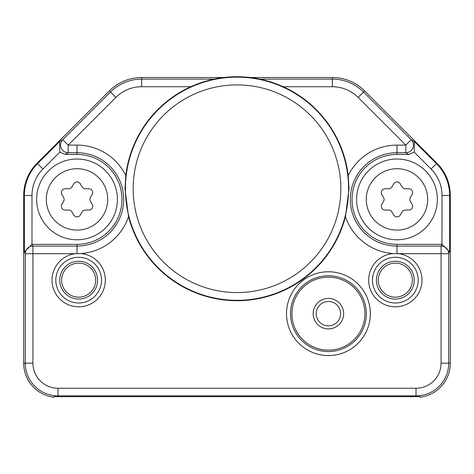<?xml version="1.0" encoding="UTF-8"?>
<svg xmlns="http://www.w3.org/2000/svg" width="474" height="474" viewBox="0 0 474 474"><rect width="100%" height="100%" fill="white"/><g stroke="black" fill="none" stroke-linecap="round" stroke-linejoin="round"><path stroke-width="0.71" d="M50.457 396.625L50.457 396.625A34.282 34.282 0 0 1 23.7 363.179L23.7 195.478L23.7 363.179A34.282 34.282 0 0 0 54.172 397.248L54.172 396.46L55.695 396.584A33.482 33.482 0 0 0 57.982 396.667L416.018 396.667A33.482 33.482 0 0 0 418.305 396.584L419.828 396.46L419.828 397.248A34.282 34.282 0 0 0 450.3 363.179L450.3 195.478A45.705 45.705 0 0 0 436.915 163.157L364.654 90.901A45.705 45.705 0 0 0 332.333 77.511L250.041 77.511L332.333 77.511A45.705 45.705 0 0 1 364.654 90.901L436.915 163.157A45.705 45.705 0 0 1 450.3 195.478L450.3 363.179A34.282 34.282 0 0 1 423.543 396.625L423.543 396.625M37.085 163.157A45.705 45.705 0 0 0 23.7 195.478A45.705 45.705 0 0 1 37.085 163.157L109.346 90.901L37.085 163.157L37.559 163.625A45.042 45.042 0 0 0 24.364 195.478L24.364 251.83L31.983 244.341L77.025 244.341A44.947 44.947 0 0 0 121.972 199.4A44.947 44.947 0 0 0 77.025 154.453L65.216 154.453L59.783 152.178L59.605 141.578L62.781 139.717A7.62 7.614 59.6 0 0 68.167 152.723L77.025 152.723L77.025 145.103A54.291 54.291 0 0 1 125.8 175.546A111.983 111.983 0 0 1 190.797 86.724L141.667 86.724A36.492 36.492 0 0 0 115.857 97.413L68.167 145.103L68.167 152.723L65.216 154.453M141.667 77.511A45.705 45.705 0 0 0 109.346 90.901A45.705 45.705 0 0 1 141.667 77.511L223.959 77.511L141.667 77.511L141.667 79.111L214.141 79.111M55.037 396.537L54.172 396.46M328.417 301.476A12.188 12.188 0 0 0 316.223 313.664A12.188 12.188 0 0 0 328.417 325.851A12.188 12.188 0 0 0 340.605 313.664A12.188 12.188 0 0 0 328.417 301.476M364.909 313.664A36.492 36.492 0 0 0 328.417 277.172A36.492 36.492 0 0 0 291.925 313.664A36.492 36.492 0 0 0 328.417 350.156A36.492 36.492 0 0 0 364.909 313.664M290.526 313.664A37.89 37.89 0 0 1 328.417 275.773A37.89 37.89 0 0 1 366.301 313.664A37.89 37.89 0 0 1 328.417 351.554A37.89 37.89 0 0 1 290.526 313.664M286.515 313.664A41.896 41.896 0 0 1 328.417 271.768A41.896 41.896 0 0 1 370.312 313.664A41.896 41.896 0 0 1 328.417 355.565A41.896 41.896 0 0 1 286.515 313.664M125.794 175.546L124.982 188.735L128.531 216.565A111.983 111.983 0 0 0 345.469 216.565L349.018 188.735L348.206 175.546A111.983 111.983 0 0 0 190.797 86.724M128.531 216.565A54.291 54.291 0 0 1 80.776 253.56A26.663 26.663 0 0 1 105.305 281.201A26.663 26.663 0 0 1 78.666 306.808A26.663 26.663 0 0 1 52.057 281.805A26.663 26.663 0 0 1 75.354 253.691L80.74 253.566M393.254 253.566L398.646 253.691A26.663 26.663 0 0 1 421.943 281.805A26.663 26.663 0 0 1 395.334 306.808A26.663 26.663 0 0 1 368.695 281.212A26.663 26.663 0 0 1 393.213 253.566A54.291 54.291 0 0 1 345.469 216.565M348.2 175.546A54.291 54.291 0 0 1 396.975 145.103L405.833 145.103L411.219 139.717L414.394 141.578L414.217 152.178L408.784 154.453L396.975 154.453A44.947 44.947 0 0 0 352.028 199.4A44.947 44.947 0 0 0 396.975 244.341L396.987 253.537M283.203 86.724L332.333 86.724A36.492 36.492 0 0 1 358.143 97.413L405.833 145.103L405.833 152.723L408.784 154.453M358.143 97.413L363.528 92.027L411.219 139.717A7.62 7.614 120.4 0 1 405.833 152.723L396.975 152.723A46.677 46.677 0 0 0 350.298 199.4A46.677 46.677 0 0 0 396.981 246.071L441.087 246.071A7.62 7.614 -153.4 0 1 448.706 253.691L441.087 253.691L441.087 246.071L441.952 244.341L396.975 244.341M348.586 188.735A111.586 111.586 0 0 0 237 77.149A111.586 111.586 0 0 0 125.414 188.735A111.586 111.586 0 0 0 237 300.315A111.586 111.586 0 0 0 348.586 188.735M78.666 261.239A18.907 18.907 0 0 1 97.573 280.146A18.907 18.907 0 0 1 78.666 299.058A18.907 18.907 0 0 1 59.754 280.146A18.907 18.907 0 0 1 78.666 261.239M78.666 263.117A17.028 17.028 0 0 0 61.638 280.146A17.028 17.028 0 0 0 78.666 297.174A17.028 17.028 0 0 0 95.695 280.146A17.028 17.028 0 0 0 78.666 263.117M75.354 253.691L32.913 253.691L32.913 246.071L32.048 244.341M398.646 253.691L441.087 253.691L441.087 363.179A25.069 25.069 0 0 1 416.018 388.247L57.982 388.247A25.069 25.069 0 0 1 32.913 363.179L32.913 253.691L25.294 253.691A7.62 7.614 -26.6 0 1 32.913 246.071L77.019 246.071A46.677 46.677 0 0 0 123.702 199.4A46.677 46.677 0 0 0 77.025 152.723L77.025 154.453M395.334 261.239A18.907 18.907 0 0 1 414.246 280.146A18.907 18.907 0 0 1 395.334 299.058A18.907 18.907 0 0 1 376.427 280.146A18.907 18.907 0 0 1 395.334 261.239M395.334 263.117A17.028 17.028 0 0 0 378.305 280.146A17.028 17.028 0 0 0 395.334 297.174A17.028 17.028 0 0 0 412.362 280.146A17.028 17.028 0 0 0 395.334 263.117M441.952 244.341L442.017 195.478A37.422 37.422 0 0 0 431.056 169.017L436.915 163.157M442.017 195.478L449.636 195.478L449.636 251.83L442.017 244.341M133.164 188.735A103.836 103.836 0 0 0 237 292.565A103.836 103.836 0 0 0 340.836 188.735A103.836 103.836 0 0 0 237 84.899A103.836 103.836 0 0 0 133.164 188.735M78.666 302.999A22.853 22.853 0 0 1 55.814 280.146A22.853 22.853 0 0 1 78.666 257.293A22.853 22.853 0 0 1 101.519 280.146A22.853 22.853 0 0 1 78.666 302.999M395.334 302.999A22.853 22.853 0 0 1 372.481 280.146A22.853 22.853 0 0 1 395.334 257.293A22.853 22.853 0 0 1 418.186 280.146A22.853 22.853 0 0 1 395.334 302.999M328.417 328.903A15.233 15.233 0 0 1 313.178 313.664A15.233 15.233 0 0 1 328.417 298.43A15.233 15.233 0 0 1 343.65 313.664A15.233 15.233 0 0 1 328.417 328.903M396.975 239.773A40.373 40.373 0 0 0 437.348 199.4A40.373 40.373 0 0 0 396.975 159.021A40.373 40.373 0 0 0 356.602 199.4A40.373 40.373 0 0 0 396.975 239.773A40.373 40.373 0 0 0 437.348 199.4A40.373 40.373 0 0 0 396.975 159.021A40.373 40.373 0 0 0 356.602 199.4A40.373 40.373 0 0 0 396.975 239.773M410.366 197.492A3.81 3.81 0 0 0 410.366 201.302L412.107 204.324A3.81 3.81 0 0 1 408.813 210.041L405.317 210.041A3.81 3.81 0 0 0 402.017 211.943L400.275 214.971A3.81 3.81 0 0 1 393.675 214.971L391.933 211.943A3.81 3.81 0 0 0 388.633 210.041L385.137 210.041A3.81 3.81 0 0 1 381.843 204.324L383.584 201.302A3.81 3.81 0 0 0 383.584 197.492L381.843 194.47A3.81 3.81 0 0 1 385.137 188.753L388.633 188.753A3.81 3.81 0 0 0 391.933 186.851L393.675 183.829A3.81 3.81 0 0 1 400.275 183.829L402.017 186.851A3.81 3.81 0 0 0 405.317 188.753L408.813 188.753A3.81 3.81 0 0 1 412.107 194.47L410.366 197.492M77.025 239.773A40.373 40.373 0 0 0 117.398 199.4A40.373 40.373 0 0 0 77.025 159.021A40.373 40.373 0 0 0 36.652 199.4A40.373 40.373 0 0 0 77.025 239.773A40.373 40.373 0 0 0 117.398 199.4A40.373 40.373 0 0 0 77.025 159.021A40.373 40.373 0 0 0 36.652 199.4A40.373 40.373 0 0 0 77.025 239.773M90.415 197.492A3.81 3.81 0 0 0 90.415 201.302L92.157 204.324A3.81 3.81 0 0 1 88.863 210.041L85.367 210.041A3.81 3.81 0 0 0 82.067 211.943L80.325 214.971A3.81 3.81 0 0 1 73.725 214.971L71.983 211.943A3.81 3.81 0 0 0 68.683 210.041L65.187 210.041A3.81 3.81 0 0 1 61.893 204.324L63.635 201.302A3.81 3.81 0 0 0 63.635 197.492L61.893 194.47A3.81 3.81 0 0 1 65.187 188.753L68.683 188.753A3.81 3.81 0 0 0 71.983 186.851L73.725 183.829A3.81 3.81 0 0 1 80.325 183.829L82.067 186.851A3.81 3.81 0 0 0 85.367 188.753L88.863 188.753A3.81 3.81 0 0 1 92.157 194.47L90.415 197.492M141.667 86.724L141.667 79.111A44.112 44.112 0 0 0 110.472 92.027L62.781 139.717L68.167 145.103L77.025 145.103M396.975 145.103L396.975 154.453M364.654 90.901L363.528 92.027A44.112 44.112 0 0 0 332.333 79.111L332.333 77.511M332.333 86.724L332.333 79.111L259.859 79.111M77.013 253.537L77.025 244.341M24.364 251.83L25.294 253.691L25.294 363.179A32.682 32.682 0 0 0 57.982 395.867L416.018 395.867A32.682 32.682 0 0 0 448.706 363.179L448.706 253.691L449.636 251.83M32.913 363.179L23.7 363.179M57.982 388.247L57.982 396.667M416.018 388.247L416.018 396.667M441.087 363.179L450.3 363.179M414.217 152.178L431.056 169.017M31.983 244.341L31.983 195.478A37.422 37.422 0 0 1 42.944 169.017L59.783 152.178M450.3 195.478L449.636 195.478A45.042 45.042 0 0 0 436.441 163.625L414.394 141.578M115.857 97.413L109.346 90.901M31.983 195.478L23.7 195.478M42.944 169.017L37.559 163.625L59.605 141.578M396.975 230.097A30.697 30.697 0 0 0 427.672 199.4A30.697 30.697 0 0 0 396.975 168.697A30.697 30.697 0 0 0 366.278 199.4A30.697 30.697 0 0 0 396.975 230.097M77.025 230.097A30.697 30.697 0 0 0 107.722 199.4A30.697 30.697 0 0 0 77.025 168.697A30.697 30.697 0 0 0 46.328 199.4A30.697 30.697 0 0 0 77.025 230.097"/></g></svg>
